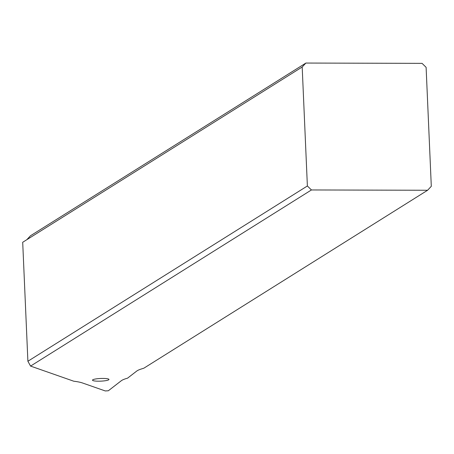 <?xml version="1.0" encoding="UTF-8"?>
<svg xmlns="http://www.w3.org/2000/svg" width="454" height="454" viewBox="0 0 454 454"><rect width="100%" height="100%" fill="white"/><g stroke="black" fill="none" stroke-linecap="round" stroke-linejoin="round"><path stroke-width="0.68" d="M121.263 380.764L108.319 390.775L105.26 390.945L82.446 382.96A40.23 6.521 177.5 0 0 73.775 381.218L30.566 366.089L311.427 189.959L427.6 190.26L143.884 368.177L141.319 368.994A40.23 6.521 177.5 0 0 136.705 371.088L127.557 378.171A40.23 6.521 177.5 0 0 121.263 380.764M108.665 379.828A8.246 1.339 177.5 0 0 108.966 379.448A8.246 1.339 177.5 0 0 101.815 378.437A8.246 1.339 177.5 0 0 92.792 379.788A8.246 1.339 177.5 0 0 92.491 380.168A8.246 1.339 177.5 0 0 99.647 381.184A8.246 1.339 177.5 0 0 108.665 379.828M26.792 239.712L22.7 242.277L27.893 361.248L307.381 185.981L302.188 67.01L305.888 63.055L30.492 235.757L26.792 239.712L302.188 67.01M305.888 63.055L422.061 63.356L426.107 67.334L431.3 186.305L427.6 190.26M311.427 189.959L307.381 185.981M30.566 366.089L27.893 361.248"/></g></svg>
